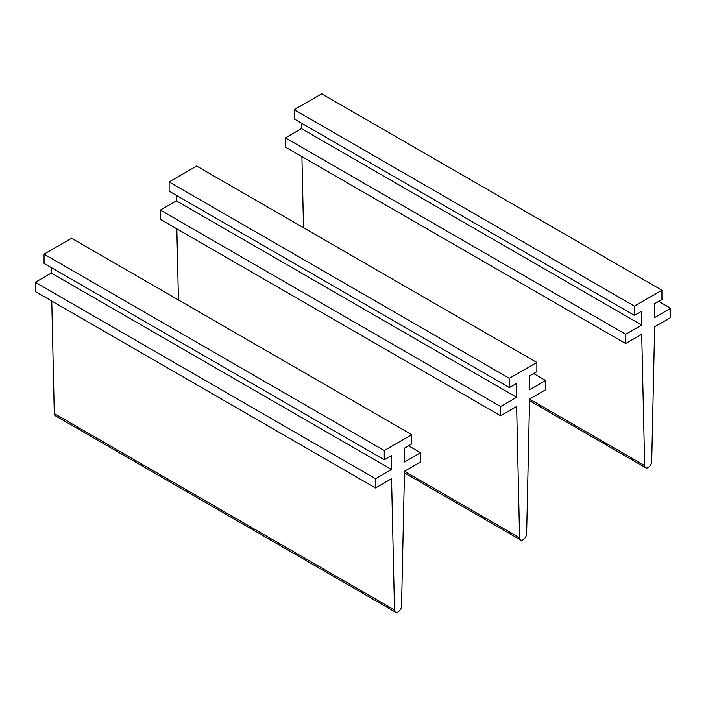 <?xml version="1.0" encoding="UTF-8"?>
<svg xmlns="http://www.w3.org/2000/svg" width="706" height="706" viewBox="0 0 706 706"><rect width="100%" height="100%" fill="white"/><g stroke="black" fill="none" stroke-linecap="round" stroke-linejoin="round"><path stroke-width="1.06" d="M301.471 123.144L301.471 128.633L285.453 137.873L285.453 147.122L625.675 343.54L641.719 334.273L644.666 465.572A4.977 2.877 120 0 0 645.699 467.751A4.977 2.877 120 0 0 649.494 466.454A4.977 2.877 120 0 0 651.709 461.503L654.656 326.807L670.7 317.541L670.7 308.301L654.691 317.541L654.691 303.677L661.946 299.485L661.946 290.245L634.429 306.13L294.217 109.712L321.733 93.827L661.946 290.245M301.921 156.626L303.518 227.738M658.689 301.365L670.7 308.301M301.471 128.633L641.683 325.051L641.683 311.187L634.429 315.379L294.217 118.952L294.217 109.712M634.429 315.379L634.429 306.13M285.453 137.873L625.675 334.3L641.683 325.051M625.675 343.54L625.675 334.3M176.385 195.359L176.385 200.848L160.377 210.088L160.377 219.328L500.589 415.755L516.633 406.488L519.59 537.787A4.977 2.877 120 0 0 520.613 539.966A4.977 2.877 120 0 0 524.417 538.669A4.977 2.877 120 0 0 526.632 533.718L529.579 399.022L545.623 389.756L545.623 380.516L529.615 389.756L529.615 375.892L536.869 371.7L536.869 362.46L509.353 378.345L169.131 181.927L196.647 166.034L536.869 362.46M176.844 228.841L178.441 299.953M533.612 373.58L545.623 380.516M176.385 200.848L516.607 397.266L516.607 383.402L509.353 387.585L169.131 191.167L169.131 181.927M509.353 387.585L509.353 378.345M160.377 210.088L500.589 406.506L516.607 397.266M500.589 415.755L500.589 406.506M51.309 267.574L51.309 273.054L35.3 282.303L35.3 291.543L375.513 487.97L391.556 478.703L394.504 610.002A4.977 2.877 120 0 0 395.536 612.173A4.977 2.877 120 0 0 399.331 610.884A4.977 2.877 120 0 0 401.546 605.933L404.494 471.229L420.547 461.971L420.547 452.722L404.529 461.971L404.529 448.107L411.783 443.915L411.783 434.675L384.267 450.56L44.054 254.142L71.571 238.249L411.783 434.675M51.767 301.056L54.291 413.575A4.977 2.877 120 0 0 55.324 415.755L395.536 612.173M408.536 445.795L420.547 452.722M51.309 273.054L391.521 469.481L391.521 455.617L384.267 459.8L44.054 263.382L44.054 254.142M384.267 459.8L384.267 450.56M35.3 282.303L375.513 478.721L391.521 469.481M375.513 487.97L375.513 478.721M529.571 399.128L644.666 465.572M404.494 471.334L519.59 537.787M54.291 413.575L394.504 610.002M529.544 400.69L645.699 467.751M404.459 472.905L520.613 539.966"/></g></svg>
